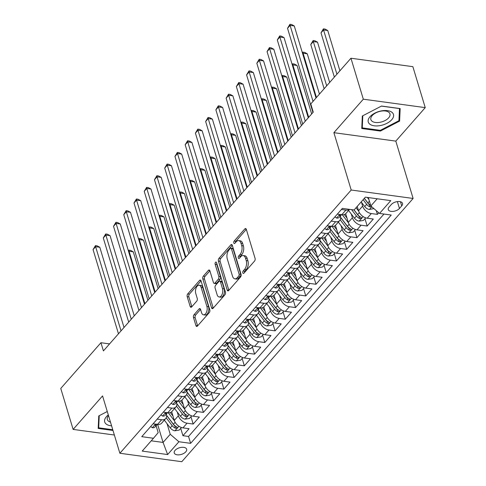 <?xml version="1.0" encoding="UTF-8"?>
<svg xmlns="http://www.w3.org/2000/svg" width="486" height="486" viewBox="0 0 486 486"><rect width="100%" height="100%" fill="white"/><g stroke="black" fill="none" stroke-linecap="round" stroke-linejoin="round"><path stroke-width="0.73" d="M242.824 272.901A1.391 0.765 -82.2 0 0 243.34 273.478A1.391 0.765 -82.2 0 0 243.869 273.229L254.543 261.079A1.987 1.094 -82.2 0 0 255.065 258.333L246.323 229.38A1.987 1.094 -82.2 0 0 245.588 228.56A1.987 1.094 -82.2 0 0 244.835 228.918L234.155 241.062A1.391 0.765 -82.2 0 0 233.796 242.988A1.391 0.765 -82.2 0 0 234.307 243.565A1.391 0.765 -82.2 0 0 234.835 243.316L236.22 241.742A6.354 3.499 -82.2 0 1 238.632 240.594A6.354 3.499 -82.2 0 1 240.989 243.231L241.718 245.643A6.354 3.499 -82.2 0 1 240.054 254.451L238.675 256.019A1.391 0.765 -82.2 0 0 238.31 257.945A1.391 0.765 -82.2 0 0 238.826 258.522A1.391 0.765 -82.2 0 0 239.355 258.273L240.734 256.699A6.354 3.499 -82.2 0 1 243.146 255.551A6.354 3.499 -82.2 0 1 245.503 258.188L246.232 260.599A6.354 3.499 -82.2 0 1 244.567 269.408L243.188 270.975A1.391 0.765 -82.2 0 0 242.824 272.901M185.798 451.81A6.476 3.451 163.2 0 0 186.642 449.21A6.476 3.451 163.2 0 0 181.661 447.333A6.476 3.451 163.2 0 0 175.088 450.352A6.476 3.451 163.2 0 0 174.249 452.952A6.476 3.451 163.2 0 0 179.231 454.829A6.476 3.451 163.2 0 0 185.798 451.81M194.005 314.74A1.987 1.094 -82.2 0 0 193.483 317.492L195.937 325.614A1.987 1.094 -82.2 0 0 196.672 326.44A1.987 1.094 -82.2 0 0 197.425 326.082L209.284 312.589A1.987 1.094 -82.2 0 0 209.8 309.837L201.058 280.89A1.987 1.094 -82.2 0 0 200.323 280.064A1.987 1.094 -82.2 0 0 199.57 280.422L187.718 293.915A1.987 1.094 -82.2 0 0 187.195 296.667L190.16 306.478A1.987 1.094 -82.2 0 0 190.895 307.298A1.987 1.094 -82.2 0 0 191.648 306.939L196.721 301.168A1.987 1.094 -82.2 0 0 197.243 298.416L195.773 293.55A5.31 2.922 -82.2 0 1 196.144 287.9A5.31 2.922 -82.2 0 1 199.175 285.227A5.31 2.922 -82.2 0 1 201.149 287.433L206.902 306.49A5.31 2.922 -82.2 0 1 206.532 312.146A5.31 2.922 -82.2 0 1 203.494 314.813A5.31 2.922 -82.2 0 1 201.526 312.607L200.566 309.43A1.987 1.094 -82.2 0 0 199.831 308.61A1.987 1.094 -82.2 0 0 199.078 308.968L194.005 314.74L195.676 314.971A1.987 1.094 -82.2 0 0 195.159 317.723L197.608 325.845A1.987 1.094 -82.2 0 0 197.614 325.863M102.558 395.914L73.131 429.405L60.762 388.442L100.942 342.721L103.415 350.916L313.245 112.138L310.773 103.943L350.947 58.229L363.315 99.187L333.888 132.678L351.202 190.02L119.872 453.262L102.558 395.914M227.181 290.057A1.987 1.094 -82.2 0 0 227.916 290.883A1.987 1.094 -82.2 0 0 228.669 290.525L240.527 277.032A1.987 1.094 -82.2 0 0 241.044 274.28L232.308 245.333A1.987 1.094 -82.2 0 0 231.573 244.507A1.987 1.094 -82.2 0 0 230.814 244.865L218.961 258.358A1.987 1.094 -82.2 0 0 218.439 261.11L227.181 290.057L228.857 290.288A1.987 1.094 -82.2 0 0 228.863 290.306M224.903 294.808L213.05 308.3A1.987 1.094 -82.2 0 1 212.297 308.659A1.987 1.094 -82.2 0 1 211.556 307.838L202.82 278.885A1.987 1.094 -82.2 0 1 203.336 276.133L208.409 270.362A1.987 1.094 -82.2 0 1 209.162 270.003A1.987 1.094 -82.2 0 1 209.903 270.83L213.445 282.566A1.987 1.094 -82.2 0 0 214.18 283.393A1.987 1.094 -82.2 0 0 214.934 283.034L218.305 279.201A1.987 1.094 -82.2 0 0 218.822 276.449L215.134 264.226A1.391 0.765 -82.2 0 1 215.225 262.75A1.391 0.765 -82.2 0 1 216.021 262.051A1.391 0.765 -82.2 0 1 216.537 262.628L225.425 292.056A1.987 1.094 -82.2 0 1 224.903 294.808M180.725 428.366L182.936 435.693L189.078 428.707L182.973 427.874L187.067 423.215A8.092 5.2 -138.7 0 1 178.392 415.749L177.262 412.007M190.962 416.721L193.173 424.047L199.315 417.055L193.203 416.223L197.298 411.563A8.092 5.2 -138.7 0 1 188.629 404.097L187.499 400.355M201.198 405.075L203.409 412.395L209.551 405.409L203.44 404.577L207.534 399.917A8.092 5.2 -138.7 0 1 198.865 392.451L197.735 388.709M211.434 393.423L213.646 400.75L219.787 393.763L213.676 392.931L217.771 388.271A8.092 5.2 -138.7 0 1 209.102 380.805L207.972 377.063M221.671 381.777L223.882 389.104L230.024 382.111L223.912 381.279L228.007 376.62A8.092 5.2 -138.7 0 1 219.332 369.153L218.202 365.411M231.907 370.132L234.118 377.452L240.26 370.466L234.149 369.633L238.243 364.974A8.092 5.2 -138.7 0 1 229.568 357.508L228.438 353.765M242.137 358.48L244.349 365.806L250.49 358.82L244.385 357.988L248.48 353.328A8.092 5.2 -138.7 0 1 239.805 345.862L238.675 342.12M252.374 346.834L254.585 354.16L260.727 347.168L254.621 346.336L258.716 341.676A8.092 5.2 -138.7 0 1 250.041 334.21L248.911 330.468M262.61 335.188L264.821 342.508L270.963 335.522L264.858 334.69L268.952 330.03A8.092 5.2 -138.7 0 1 260.277 322.564L259.147 318.822M272.846 323.536L275.058 330.863L281.2 323.876L275.094 323.044L279.183 318.385A8.092 5.2 -138.7 0 1 270.514 310.919L269.384 307.176M283.083 311.891L285.294 319.217L291.436 312.225L285.325 311.392L289.419 306.733A8.092 5.2 -138.7 0 1 280.75 299.267L279.62 295.524M293.319 300.245L295.531 307.565L301.672 300.579L295.561 299.747L299.655 295.087A8.092 5.2 -138.7 0 1 290.986 287.621L289.856 283.879M303.556 288.593L305.767 295.919L311.909 288.933L305.797 288.101L309.892 283.441A8.092 5.2 -138.7 0 1 301.217 275.975L300.093 272.233M313.792 276.947L316.003 284.274L322.145 277.281L316.034 276.449L320.128 271.789A8.092 5.2 -138.7 0 1 311.453 264.323L310.323 260.581M324.028 265.301L326.24 272.622L332.375 265.635L326.27 264.803L330.365 260.144A8.092 5.2 -138.7 0 1 321.689 252.677L320.56 248.935M334.259 253.649L336.47 260.976L342.612 253.99L336.506 253.157L340.601 248.498A8.092 5.2 -138.7 0 1 331.926 241.032L330.796 237.29M344.495 242.004L346.706 249.33L352.848 242.338L346.743 241.506L350.837 236.846A8.092 5.2 -138.7 0 1 342.162 229.38L341.032 225.638M354.731 230.358L356.943 237.678L363.085 230.692L356.979 229.86L361.074 225.2A8.092 5.2 -138.7 0 1 352.399 217.734L351.269 213.992M364.968 218.706L367.179 226.033L373.321 219.046L367.209 218.214A8.092 5.2 -138.7 0 1 358.54 210.748L357.234 206.416M182.973 427.874A8.092 5.2 41.3 0 1 174.298 420.408L171.68 411.739M193.203 416.223A8.092 5.2 41.3 0 1 184.534 408.756L181.916 400.093M203.44 404.577A8.092 5.2 41.3 0 1 194.771 397.111L192.152 388.448M213.676 392.931A8.092 5.2 41.3 0 1 205.007 385.465L202.389 376.796M223.912 381.279A8.092 5.2 41.3 0 1 215.237 373.813L212.625 365.15M234.149 369.633A8.092 5.2 41.3 0 1 225.474 362.167L222.861 353.504M244.385 357.988A8.092 5.2 41.3 0 1 235.71 350.521L233.098 341.852M254.621 346.336A8.092 5.2 41.3 0 1 245.946 338.87L243.328 330.207M264.858 334.69A8.092 5.2 41.3 0 1 256.183 327.224L253.564 318.561M275.094 323.044A8.092 5.2 41.3 0 1 266.419 315.578L263.801 306.909M285.325 311.392A8.092 5.2 41.3 0 1 276.656 303.926L274.037 295.263M295.561 299.747A8.092 5.2 41.3 0 1 286.892 292.28L284.274 283.617M305.797 288.101A8.092 5.2 41.3 0 1 297.128 280.635L294.51 271.966M316.034 276.449A8.092 5.2 41.3 0 1 307.359 268.983L304.746 260.32M326.27 264.803A8.092 5.2 41.3 0 1 317.595 257.337L314.983 248.674M336.506 253.157A8.092 5.2 41.3 0 1 327.831 245.691L325.219 237.022M346.743 241.506A8.092 5.2 41.3 0 1 338.068 234.039L335.449 225.376M356.979 229.86A8.092 5.2 41.3 0 1 348.304 222.394L345.686 213.731M391.333 204.491L389.079 207.054A6.269 3.347 163.2 0 0 388.265 209.569A6.269 3.347 163.2 0 0 393.089 211.392A6.269 3.347 163.2 0 0 399.456 208.464L401.709 205.906A6.269 3.347 163.2 0 0 402.523 203.385A6.269 3.347 163.2 0 0 397.694 201.562A6.269 3.347 163.2 0 0 391.333 204.491M351.202 190.02L413.118 198.458L181.794 461.7L119.872 453.262M182.936 435.693L188.544 436.458L190.621 443.341L391.242 215.043L379.523 213.445L370.854 205.979L368.315 197.571M190.621 443.341L178.909 441.744L167.646 454.556L142.21 451.087L153.467 438.275L141.754 436.677L342.375 208.385L354.087 209.976L365.344 197.164L390.787 200.633L379.523 213.445M166.334 414.084L166.34 414.102A8.092 5.2 -138.7 0 1 165.726 418.531A8.092 5.2 -138.7 0 1 161.625 419.746L157.166 419.139M176.57 402.438L176.576 402.457A8.092 5.2 -138.7 0 1 175.962 406.885A8.092 5.2 -138.7 0 1 171.862 408.1L167.403 407.493M186.806 390.787L186.812 390.811A8.092 5.2 -138.7 0 1 186.199 395.24A8.092 5.2 -138.7 0 1 182.098 396.448L177.639 395.841M197.043 379.141L197.049 379.159A8.092 5.2 -138.7 0 1 196.435 383.594A8.092 5.2 -138.7 0 1 192.335 384.803L187.875 384.195M207.279 367.495L207.285 367.513A8.092 5.2 -138.7 0 1 206.672 371.942A8.092 5.2 -138.7 0 1 202.571 373.157L198.112 372.549M217.515 355.843L217.521 355.867A8.092 5.2 -138.7 0 1 216.908 360.296A8.092 5.2 -138.7 0 1 212.807 361.505L208.348 360.898M227.752 344.197L227.758 344.216A8.092 5.2 -138.7 0 1 227.138 348.65A8.092 5.2 -138.7 0 1 223.038 349.859L218.579 349.252M237.988 332.552L237.994 332.57A8.092 5.2 -138.7 0 1 237.375 336.998A8.092 5.2 -138.7 0 1 233.274 338.213L228.815 337.606M248.218 320.9L248.225 320.924A8.092 5.2 -138.7 0 1 247.611 325.353A8.092 5.2 -138.7 0 1 243.51 326.562L239.051 325.954M258.455 309.254L258.461 309.272A8.092 5.2 -138.7 0 1 257.847 313.707A8.092 5.2 -138.7 0 1 253.747 314.916L249.288 314.308M268.691 297.608L268.697 297.626A8.092 5.2 -138.7 0 1 268.084 302.055A8.092 5.2 -138.7 0 1 263.983 303.27L259.524 302.663M278.928 285.956L278.934 285.981A8.092 5.2 -138.7 0 1 278.32 290.409A8.092 5.2 -138.7 0 1 274.219 291.618L269.76 291.011M289.164 274.311L289.17 274.329A8.092 5.2 -138.7 0 1 288.556 278.764A8.092 5.2 -138.7 0 1 284.456 279.972L279.997 279.365M299.4 262.665L299.406 262.683A8.092 5.2 -138.7 0 1 298.793 267.112A8.092 5.2 -138.7 0 1 294.692 268.327L290.233 267.719M309.637 251.013L309.643 251.037A8.092 5.2 -138.7 0 1 309.023 255.466A8.092 5.2 -138.7 0 1 304.929 256.675L300.47 256.067M319.873 239.367L319.879 239.385A8.092 5.2 -138.7 0 1 319.259 243.82A8.092 5.2 -138.7 0 1 315.159 245.029L310.7 244.422M330.109 227.721L330.115 227.74A8.092 5.2 -138.7 0 1 329.496 232.168A8.092 5.2 -138.7 0 1 325.395 233.383L320.936 232.776M340.34 216.07L340.346 216.094A8.092 5.2 -138.7 0 1 339.732 220.523A8.092 5.2 -138.7 0 1 335.632 221.731L331.173 221.124M376.292 210.663L377.415 214.387L371.304 213.554A8.092 5.2 -138.7 0 1 362.635 206.088L361.505 202.346M349.543 209.357L345.874 213.53A8.092 5.2 -138.7 0 1 341.773 214.745L337.314 214.138M349.458 209.345A8.092 5.2 -138.7 0 1 345.868 210.086L341.409 209.478M153.072 423.798L157.531 424.406A8.092 5.2 41.3 0 0 161.631 423.191L165.726 418.531M163.308 412.152L167.767 412.76A8.092 5.2 41.3 0 0 171.868 411.545L175.962 406.885M173.545 400.5L178.004 401.108A8.092 5.2 41.3 0 0 182.104 399.899L186.199 395.24M183.781 388.855L188.24 389.462A8.092 5.2 41.3 0 0 192.341 388.247L196.435 383.594M194.017 377.209L198.476 377.816A8.092 5.2 41.3 0 0 202.577 376.601L206.672 371.942M204.254 365.557L208.713 366.165A8.092 5.2 41.3 0 0 212.813 364.956L216.908 360.296M214.484 353.911L218.949 354.519A8.092 5.2 41.3 0 0 223.044 353.304L227.138 348.65M224.72 342.266L229.179 342.873A8.092 5.2 41.3 0 0 233.28 341.658L237.375 336.998M234.957 330.614L239.416 331.221A8.092 5.2 41.3 0 0 243.516 330.012L247.611 325.353M245.193 318.968L249.652 319.575A8.092 5.2 41.3 0 0 253.753 318.36L257.847 313.707M255.429 307.322L259.889 307.93A8.092 5.2 41.3 0 0 263.989 306.715L268.084 302.055M265.666 295.67L270.125 296.278A8.092 5.2 41.3 0 0 274.226 295.069L278.32 290.409M275.902 284.024L280.361 284.632A8.092 5.2 41.3 0 0 284.462 283.417L288.556 278.764M286.139 272.379L290.598 272.986A8.092 5.2 41.3 0 0 294.698 271.771L298.793 267.112M296.375 260.727L300.834 261.334A8.092 5.2 41.3 0 0 304.935 260.125L309.023 255.466M306.605 249.081L311.064 249.689A8.092 5.2 41.3 0 0 315.165 248.474L319.259 243.82M316.842 237.435L321.301 238.043A8.092 5.2 41.3 0 0 325.401 236.828L329.496 232.168M327.078 225.783L331.537 226.391A8.092 5.2 41.3 0 0 335.638 225.182L339.732 220.523M367.179 226.033L361.074 225.2M356.943 237.678L350.837 236.846M346.706 249.33L340.601 248.498M336.47 260.976L330.365 260.144M326.24 272.622L320.128 271.789M316.003 284.274L309.892 283.441M305.767 295.919L299.655 295.087M295.531 307.565L289.419 306.733M285.294 319.217L279.183 318.385M275.058 330.863L268.952 330.03M264.821 342.508L258.716 341.676M254.585 354.16L248.48 353.328M244.349 365.806L238.243 364.974M234.118 377.452L228.007 376.62M223.882 389.104L217.771 388.271M213.646 400.75L207.534 399.917M203.409 412.395L197.298 411.563M193.173 424.047L187.067 423.215M188.544 436.458L383.983 214.053M377.415 214.387L378.794 212.813M157.628 424.418L163.071 442.43L170.234 434.277L167.026 423.652M370.854 205.979L377.179 198.78M333.888 132.678L395.811 141.116L425.238 107.625L363.315 99.187M425.238 107.625L412.869 66.667L350.947 58.229M73.131 429.405L114.368 435.025M395.811 141.116L413.118 198.458M109.575 343.9L100.942 342.721M151.237 440.814L163.071 442.43L167.646 454.556M156.103 425.73L158.181 432.631L153.467 438.275M170.234 434.277L178.909 441.744M362.319 116.008L361.766 128.517L380.417 131.062L399.613 121.093L400.166 108.578L381.522 106.039L362.319 116.008M112.77 429.727L98.694 427.814L99.229 415.688L107.272 411.514L98.749 415.937L98.196 428.452L112.989 430.468M399.006 119.076L399.613 121.093M380.192 130.327L380.417 131.062M244.422 272.597A1.391 0.765 -82.2 0 1 244.859 271.206L246.244 269.633A6.354 3.499 -82.2 0 0 247.903 260.83L246.232 260.599M243.146 255.551L244.816 255.776A6.354 3.499 -82.2 0 1 247.174 258.418L247.903 260.83M238.632 240.594L240.303 240.825A6.354 3.499 -82.2 0 1 242.66 243.462L243.389 245.873A6.354 3.499 -82.2 0 1 241.73 254.676L240.345 256.25A1.391 0.765 -82.2 0 0 239.908 257.647M246.317 229.362L235.832 241.293A1.391 0.765 -82.2 0 0 235.388 242.69M232.302 245.309L220.632 258.588A1.987 1.094 -82.2 0 0 220.115 261.334L228.857 290.288M238.741 276.036A1.391 0.765 -82.2 0 0 239.106 274.11L231.433 248.698A1.391 0.765 -82.2 0 0 230.917 248.121A1.391 0.765 -82.2 0 0 230.388 248.376L228.936 250.035A6.354 3.499 -82.2 0 0 227.272 258.838L232.515 276.206A6.354 3.499 -82.2 0 0 234.872 278.843A6.354 3.499 -82.2 0 0 237.283 277.694L238.741 276.036L240.418 276.267A1.391 0.765 -82.2 0 0 240.777 274.341L239.106 274.11M230.917 248.121L232.594 248.352A1.391 0.765 -82.2 0 1 233.11 248.929L240.777 274.341M234.872 278.843L236.548 279.073A6.354 3.499 -82.2 0 0 238.96 277.925L237.283 277.694M240.418 276.267L238.96 277.925M209.897 270.805L205.013 276.364A1.987 1.094 -82.2 0 0 204.491 279.116L213.233 308.063A1.987 1.094 -82.2 0 0 213.239 308.088M214.18 283.393L215.857 283.617A1.987 1.094 -82.2 0 0 216.61 283.259L219.976 279.432A1.987 1.094 -82.2 0 0 220.492 276.68L216.805 264.457L215.134 264.226M216.774 263.406A1.391 0.765 -82.2 0 0 216.805 264.457M217.127 294.747A5.31 2.922 -82.2 0 0 219.095 296.952A5.31 2.922 -82.2 0 0 222.132 294.285A5.31 2.922 -82.2 0 0 222.497 288.635L220.474 281.916A1.987 1.094 -82.2 0 0 219.733 281.096A1.987 1.094 -82.2 0 0 218.979 281.455L215.614 285.282A1.987 1.094 -82.2 0 0 215.098 288.034L217.127 294.747M219.095 296.952L220.766 297.183A5.31 2.922 -82.2 0 0 223.803 294.516A5.31 2.922 -82.2 0 0 224.174 288.86L222.497 288.635M219.733 281.096L221.409 281.321A1.987 1.094 -82.2 0 1 222.145 282.147L224.174 288.86M200.56 309.412L195.676 314.971M203.494 314.813L205.171 315.043A5.31 2.922 -82.2 0 0 208.202 312.37A5.31 2.922 -82.2 0 0 208.573 306.721L206.902 306.49M199.175 285.227L200.852 285.458A5.31 2.922 -82.2 0 1 202.82 287.663L208.573 306.721M201.052 280.865L189.388 294.139A1.987 1.094 -82.2 0 0 188.872 296.891L191.83 306.702A1.987 1.094 -82.2 0 0 191.836 306.727M368.898 199.509L367.319 197.438M373.874 208.579L369.324 209.49A5.364 3.445 -138.7 0 1 364.725 206.568L361.177 201.915M339.908 70.792L327.746 30.515L323.561 29.95L321.003 32.86L334.362 77.098M370.636 205.25A5.364 3.445 -138.7 0 1 367.896 202.96L364.348 198.3M363.121 199.697L366.669 204.357A5.364 3.445 41.3 0 0 369.949 206.902L371.565 206.593M369.949 206.902L369.238 204.545A2.734 1.756 -138.7 0 1 368.321 203.664L364.287 198.373M336.92 74.188L323.561 29.95L323.409 28.862L325.079 29.087L327.746 30.515M321.003 32.86L323.409 28.862M316.022 97.972L294.273 25.958L290.093 25.387L313.033 101.374M287.536 28.297L289.935 24.3L290.093 25.387L287.536 28.297L312.948 112.473M289.935 24.3L291.612 24.531L294.273 25.958M391.746 119.702A13.152 7.011 163.2 0 0 387.524 110.65A13.152 7.011 163.2 0 0 369.992 116.737A13.152 7.011 163.2 0 0 374.214 125.795A13.152 7.011 163.2 0 0 391.746 119.702M388.654 117.849A9.957 5.31 163.2 0 0 389.948 113.852A9.957 5.31 163.2 0 0 382.288 110.966A9.957 5.31 163.2 0 0 372.185 115.607A9.957 5.31 163.2 0 0 370.885 119.605A9.957 5.31 163.2 0 0 378.551 122.496A9.957 5.31 163.2 0 0 388.654 117.849M362.264 127.879L362.799 115.759L381.407 106.1L399.474 108.56L398.939 120.686L380.331 130.345L362.264 127.879L361.857 126.524M108.299 414.923A13.152 7.011 163.2 0 0 106.1 423.968A13.152 7.011 163.2 0 0 111.586 425.821M108.518 415.645A9.957 5.31 163.2 0 0 107.315 419.54A9.957 5.31 163.2 0 0 108.372 421.064A9.957 5.31 163.2 0 0 110.468 422.109M98.287 426.453L98.694 427.814M358.686 211.191L356.056 207.735M365.715 217.862L363.455 220.425L359.087 221.136A5.364 3.445 -138.7 0 1 354.488 218.214L348.577 210.462M329.672 82.438L317.51 42.167L313.33 41.596L310.767 44.505L324.126 88.75M351.578 209.636L356.432 216.003A5.364 3.445 41.3 0 0 359.713 218.548L361.45 218.105L360.946 217.151A5.364 3.445 -138.7 0 1 357.66 214.605L354.112 209.952M359.713 218.548L359.002 216.191A2.734 1.756 -138.7 0 1 358.085 215.31L354.015 209.97M326.683 85.834L313.33 41.596L313.172 40.508L314.843 40.739L317.51 42.167M310.767 44.505L313.172 40.508M346.998 218.062L344.319 214.551M348.45 222.837L342.326 214.8M355.479 229.507L353.225 232.077L348.851 232.782A5.364 3.445 -138.7 0 1 344.252 229.866L338.341 222.108M319.436 94.084L307.274 53.812L303.094 53.241L302.663 53.733M340.218 219.806L346.196 227.648A5.364 3.445 41.3 0 0 349.483 230.2L351.214 229.75L350.71 228.797A5.364 3.445 -138.7 0 1 347.423 226.251L340.601 217.297M349.483 230.2L348.766 227.837A2.734 1.756 -138.7 0 1 347.848 226.956L340.613 217.467M316.447 97.486L303.094 53.241L302.936 52.16L304.613 52.385L307.274 53.812M302.377 52.792L302.936 52.16M336.762 229.708L334.082 226.197M338.22 234.483L332.09 226.446M345.242 241.153L342.988 243.723L338.614 244.434A5.364 3.445 -138.7 0 1 334.016 241.512L328.105 233.754M311.672 113.924L297.037 65.458L292.858 64.893L292.426 65.379M329.982 231.451L335.96 239.3A5.364 3.445 41.3 0 0 339.246 241.846L340.978 241.396L340.473 240.449A5.364 3.445 -138.7 0 1 337.187 237.903L330.365 228.949M339.246 241.846L338.535 239.489A2.734 1.756 -138.7 0 1 337.612 238.608L330.383 229.113M308.689 117.326L292.858 64.893L292.7 63.806L294.376 64.031L297.037 65.458M292.141 64.438L292.7 63.806M326.525 241.36L323.846 237.848M327.983 246.135L321.853 238.091M335.006 252.799L332.752 255.369L328.378 256.079A5.364 3.445 -138.7 0 1 323.779 253.157L317.868 245.4M301.435 125.576L286.807 77.11L282.621 76.539L282.19 77.025M319.745 243.097L325.723 250.946A5.364 3.445 41.3 0 0 329.01 253.492L330.741 253.048L330.237 252.094A5.364 3.445 -138.7 0 1 326.95 249.549L320.128 240.594M329.01 253.492L328.299 251.134A2.734 1.756 -138.7 0 1 327.382 250.254L320.146 240.758M298.453 128.972L282.621 76.539L282.463 75.452L284.14 75.682L286.807 77.11M281.904 76.089L282.463 75.452M334.921 216.865L336.658 218.08A5.364 3.445 41.3 0 0 339.295 217.266L341.239 215.055A5.364 3.445 41.3 0 0 341.488 214.709M308.258 117.812L284.043 37.604L279.857 37.033L305.269 121.208M277.299 39.943L279.699 35.946L279.857 37.033L277.299 39.943L302.711 124.124M341.026 214.435C339.41 214.994 339.003 215.462 339.799 215.833A5.364 3.445 41.3 0 0 341.239 215.055M339.301 215.65L339.799 215.833L339.574 215.085M279.699 35.946L281.376 36.177L284.043 37.604M324.684 228.511L326.428 229.726A5.364 3.445 41.3 0 0 329.058 228.912L331.002 226.701A5.364 3.445 41.3 0 0 331.252 226.355M298.021 129.458L273.806 49.25L269.621 48.679L295.032 132.86M267.063 51.595L269.463 47.598L269.621 48.679L267.063 51.595L292.475 135.77M330.79 226.087C329.174 226.64 328.767 227.108 329.563 227.484A5.364 3.445 41.3 0 0 331.002 226.701M329.065 227.302L329.563 227.484L329.338 226.731M269.463 47.598L271.139 47.822L273.806 49.25M314.448 240.157L316.192 241.372A5.364 3.445 41.3 0 0 318.822 240.564L320.766 238.347A5.364 3.445 41.3 0 0 321.015 238M287.785 141.11L263.57 60.902L259.384 60.331L284.802 144.506M256.827 63.241L259.226 59.243L259.384 60.331L256.827 63.241L282.238 147.416M320.56 237.733C318.938 238.292 318.53 238.754 319.326 239.13A5.364 3.445 41.3 0 0 320.766 238.347M318.828 238.948L319.326 239.13L319.102 238.377M259.226 59.243L260.903 59.474L263.57 60.902M304.212 251.809L305.955 253.024A5.364 3.445 41.3 0 0 308.586 252.21L310.53 249.998A5.364 3.445 41.3 0 0 310.779 249.652M277.549 152.756L253.334 72.548L249.148 71.977L274.566 156.152M246.59 74.887L248.996 70.889L249.148 71.977L246.59 74.887L272.002 159.068M310.323 249.379C308.701 249.938 308.294 250.405 309.096 250.776A5.364 3.445 41.3 0 0 310.53 249.998M308.598 250.594L309.096 250.776L308.865 250.029M248.996 70.889L250.667 71.12L253.334 72.548M316.289 253.006L313.616 249.494M317.747 257.78L311.617 249.743M324.776 264.451L322.516 267.021L318.142 267.725A5.364 3.445 -138.7 0 1 313.543 264.809L307.632 257.051M291.199 137.222L276.57 88.756L272.385 88.185L271.953 88.677M309.509 254.749L315.487 262.592A5.364 3.445 41.3 0 0 318.773 265.143L320.505 264.694L320.001 263.74A5.364 3.445 -138.7 0 1 316.714 261.195L309.892 252.24M318.773 265.143L318.063 262.78A2.734 1.756 -138.7 0 1 317.145 261.899L309.91 252.41M288.216 140.618L272.385 88.185L272.227 87.103L273.904 87.328L276.57 88.756M271.674 87.735L272.227 87.103M293.975 263.455L295.719 264.67A5.364 3.445 41.3 0 0 298.349 263.855L300.293 261.644A5.364 3.445 41.3 0 0 300.548 261.298M267.312 164.402L243.097 84.193L238.912 83.622L264.329 167.804M236.354 86.538L238.76 82.541L238.912 83.622L236.354 86.538L261.772 170.714M300.087 261.031C298.471 261.583 298.058 262.051 298.86 262.428A5.364 3.445 41.3 0 0 300.293 261.644M298.361 262.246L298.86 262.428L298.629 261.675M238.76 82.541L240.43 82.766L243.097 84.193M306.052 264.651L303.379 261.14M307.51 269.426L301.381 261.389M314.539 276.097L312.279 278.666L307.911 279.377A5.364 3.445 -138.7 0 1 303.307 276.455L297.396 268.697M280.963 148.868L266.334 100.402L262.148 99.837L261.717 100.323M299.273 266.395L305.251 274.244A5.364 3.445 41.3 0 0 308.537 276.789L310.275 276.34L309.764 275.392A5.364 3.445 -138.7 0 1 306.484 272.846L299.655 263.892M308.537 276.789L307.826 274.432A2.734 1.756 -138.7 0 1 306.909 273.551L299.674 264.056M277.98 152.27L262.148 99.837L261.99 98.749L263.667 98.974L266.334 100.402M261.438 99.381L261.99 98.749M283.739 275.1L285.482 276.315A5.364 3.445 41.3 0 0 288.113 275.501L290.063 273.29A5.364 3.445 41.3 0 0 290.312 272.944M257.076 176.054L232.861 95.845L228.675 95.274L254.093 179.449M226.118 98.184L228.523 94.187L228.675 95.274L226.118 98.184L251.535 182.359M289.85 272.676C288.234 273.235 287.821 273.697 288.623 274.074A5.364 3.445 41.3 0 0 290.063 273.29M288.125 273.891L288.623 274.074L288.392 273.32M228.523 94.187L230.194 94.418L232.861 95.845M295.816 276.303L293.143 272.792M297.274 281.078L291.15 273.035M304.303 287.742L302.043 290.312L297.675 291.023A5.364 3.445 -138.7 0 1 293.07 288.101L287.159 280.343M270.732 160.52L256.098 112.053L251.912 111.482L251.481 111.968M289.036 278.041L295.014 285.89A5.364 3.445 41.3 0 0 298.301 288.435L300.038 287.991L299.528 287.038A5.364 3.445 -138.7 0 1 296.247 284.492L289.419 275.538M298.301 288.435L297.59 286.078A2.734 1.756 -138.7 0 1 296.673 285.197L289.437 275.702M267.743 163.916L251.912 111.482L251.76 110.395L253.431 110.626L256.098 112.053M251.201 111.033L251.76 110.395M273.503 286.752L275.246 287.967A5.364 3.445 41.3 0 0 277.883 287.153L279.827 284.942A5.364 3.445 41.3 0 0 280.076 284.596M246.845 187.699L222.624 107.491L218.445 106.92L243.857 191.095M215.881 109.83L218.287 105.833L218.445 106.92L215.881 109.83L241.299 194.011M279.614 284.322C277.998 284.881 277.585 285.349 278.387 285.719A5.364 3.445 41.3 0 0 279.827 284.942M277.889 285.537L278.387 285.719L278.162 284.972M218.287 105.833L219.958 106.063L222.624 107.491M285.58 287.949L282.907 284.438M287.038 292.724L280.914 284.687M294.066 299.394L291.807 301.964L287.439 302.669A5.364 3.445 -138.7 0 1 282.834 299.753L276.929 291.995M260.496 172.166L245.861 123.699L241.676 123.128L241.25 123.62M278.8 289.692L284.784 297.535A5.364 3.445 41.3 0 0 288.064 300.087L289.802 299.637L289.291 298.683A5.364 3.445 -138.7 0 1 286.011 296.138L279.189 287.183M288.064 300.087L287.354 297.724A2.734 1.756 -138.7 0 1 286.436 296.843L279.201 287.354M257.507 175.561L241.676 123.128L241.524 122.047L243.194 122.272L245.861 123.699M240.965 122.679L241.524 122.047M263.266 298.398L265.01 299.613A5.364 3.445 41.3 0 0 267.646 298.799L269.59 296.588A5.364 3.445 41.3 0 0 269.839 296.241M236.609 199.345L212.388 119.137L208.208 118.566L233.62 202.747M205.645 121.482L208.051 117.484L208.208 118.566L205.645 121.482L231.063 205.657M269.378 295.974C267.762 296.527 267.355 296.995 268.151 297.371A5.364 3.445 41.3 0 0 269.59 296.588M267.652 297.189L268.151 297.371L267.926 296.618M208.051 117.484L209.727 117.709L212.388 119.137M275.349 299.595L272.67 296.083M276.801 304.37L270.678 296.332M283.83 311.04L281.57 313.61L277.202 314.32A5.364 3.445 -138.7 0 1 272.603 311.398L266.692 303.641M250.26 183.811L235.625 135.345L231.439 134.78L231.014 135.266M268.564 301.338L274.547 309.187A5.364 3.445 41.3 0 0 277.828 311.733L279.565 311.283L279.061 310.335A5.364 3.445 -138.7 0 1 275.775 307.79L268.952 298.835M277.828 311.733L277.117 309.375A2.734 1.756 -138.7 0 1 276.2 308.495L268.965 298.999M247.271 187.213L231.439 134.78L231.287 133.693L232.958 133.917L235.625 135.345M230.729 134.324L231.287 133.693M253.036 310.044L254.773 311.259A5.364 3.445 41.3 0 0 257.41 310.445L259.354 308.233A5.364 3.445 41.3 0 0 259.603 307.887M226.373 210.997L202.152 130.783L197.972 130.218L223.384 214.393M195.415 133.128L197.814 129.13L197.972 130.218L195.415 133.128L220.826 217.303M259.141 307.62C257.525 308.179 257.118 308.64 257.914 309.017A5.364 3.445 41.3 0 0 259.354 308.233M257.416 308.835L257.914 309.017L257.689 308.264M197.814 129.13L199.491 129.361L202.152 130.783M265.113 311.247L262.434 307.735M266.565 316.022L260.441 307.978M273.594 322.686L271.34 325.255L266.966 325.966A5.364 3.445 -138.7 0 1 262.367 323.044L256.456 315.286M240.023 195.463L225.389 146.997L221.209 146.426L220.778 146.912M258.333 312.984L264.311 320.833A5.364 3.445 41.3 0 0 267.592 323.378L269.329 322.935L268.825 321.981A5.364 3.445 -138.7 0 1 265.538 319.436L258.716 310.481M267.592 323.378L266.881 321.021A2.734 1.756 -138.7 0 1 265.964 320.14L258.728 310.645M237.034 198.859L221.209 146.426L221.051 145.338L222.722 145.569L225.389 146.997M220.492 145.976L221.051 145.338M242.8 321.696L244.543 322.911A5.364 3.445 41.3 0 0 247.174 322.097L249.118 319.885A5.364 3.445 41.3 0 0 249.367 319.539M216.136 222.643L191.921 142.434L187.736 141.863L213.147 226.039M185.178 144.773L187.578 140.776L187.736 141.863L185.178 144.773L210.59 228.955M248.905 319.266C247.289 319.824 246.882 320.292 247.678 320.663A5.364 3.445 41.3 0 0 249.118 319.885M247.18 320.481L247.678 320.663L247.453 319.916M187.578 140.776L189.254 141.007L191.921 142.434M254.877 322.892L252.198 319.381M256.329 327.667L250.205 319.63M263.357 334.338L261.103 336.907L256.73 337.612A5.364 3.445 -138.7 0 1 252.131 334.696L246.22 326.938M229.787 207.109L215.152 158.643L210.973 158.072L210.541 158.564M248.097 324.636L254.075 332.479A5.364 3.445 41.3 0 0 257.361 335.024L259.093 334.581L258.588 333.627A5.364 3.445 -138.7 0 1 255.302 331.081L248.48 322.127M257.361 335.024L256.644 332.667A2.734 1.756 -138.7 0 1 255.727 331.786L248.498 322.297M226.804 210.505L210.973 158.072L210.815 156.99L212.491 157.215L215.152 158.643M210.256 157.622L210.815 156.99M232.563 333.341L234.307 334.556A5.364 3.445 41.3 0 0 236.937 333.742L238.881 331.531A5.364 3.445 41.3 0 0 239.13 331.185M205.9 234.288L181.685 154.08L177.499 153.509L202.911 237.69M174.942 156.425L177.341 152.428L177.499 153.509L174.942 156.425L200.354 240.6M238.675 330.917C237.053 331.47 236.646 331.938 237.441 332.315A5.364 3.445 41.3 0 0 238.881 331.531M236.943 332.132L237.441 332.315L237.217 331.561M177.341 152.428L179.018 152.653L181.685 154.08M244.64 334.538L241.961 331.027M246.098 339.313L239.969 331.276M253.121 345.983L250.867 348.553L246.493 349.258A5.364 3.445 -138.7 0 1 241.894 346.342L235.983 338.584M219.55 218.755L204.922 170.288L200.736 169.723L200.305 170.209M237.861 336.282L243.838 344.131A5.364 3.445 41.3 0 0 247.125 346.676L248.856 346.226L248.352 345.279A5.364 3.445 -138.7 0 1 245.066 342.733L238.243 333.779M247.125 346.676L246.414 344.319A2.734 1.756 -138.7 0 1 245.491 343.438L238.262 333.943M216.568 222.151L200.736 169.723L200.578 168.636L202.255 168.861L204.922 170.288M200.019 169.268L200.578 168.636M222.327 344.987L224.07 346.202A5.364 3.445 41.3 0 0 226.701 345.388L228.645 343.177A5.364 3.445 41.3 0 0 228.894 342.83M195.664 245.94L171.449 165.726L167.263 165.161L192.681 249.336M164.705 168.071L167.105 164.074L167.263 165.161L164.705 168.071L190.117 252.246M228.438 342.563C226.816 343.122 226.409 343.584 227.205 343.96A5.364 3.445 41.3 0 0 228.645 343.177M226.713 343.778L227.205 343.96L226.98 343.207M167.105 164.074L168.782 164.304L171.449 165.726M234.404 346.19L231.725 342.679M235.862 350.965L229.732 342.922M242.885 357.629L240.631 360.199L236.257 360.91A5.364 3.445 -138.7 0 1 231.658 357.988L225.747 350.23M209.314 230.407L194.686 181.94L190.5 181.369L190.069 181.855M227.624 347.927L233.602 355.776A5.364 3.445 41.3 0 0 236.889 358.322L238.62 357.878L238.116 356.924A5.364 3.445 -138.7 0 1 234.829 354.379L228.007 345.425M236.889 358.322L236.178 355.965A2.734 1.756 -138.7 0 1 235.26 355.084L228.025 345.589M206.331 233.802L190.5 181.369L190.342 180.282L192.019 180.513L194.686 181.94M189.783 180.92L190.342 180.282M212.09 356.639L213.834 357.854A5.364 3.445 41.3 0 0 216.464 357.04L218.408 354.829A5.364 3.445 41.3 0 0 218.664 354.482M185.427 257.586L161.212 177.378L157.027 176.807L182.444 260.982M154.469 179.717L156.875 175.719L157.027 176.807L154.469 179.717L179.881 263.898M218.202 354.209C216.586 354.768 216.173 355.236 216.975 355.606A5.364 3.445 41.3 0 0 218.408 354.829M216.477 355.424L216.975 355.606L216.744 354.859M156.875 175.719L158.545 175.95L161.212 177.378M224.168 357.836L221.495 354.324M225.625 362.611L219.496 354.573M232.654 369.281L230.394 371.851L226.02 372.555A5.364 3.445 -138.7 0 1 221.422 369.639L215.511 361.882M199.078 242.052L184.449 193.586L180.263 193.015L179.832 193.507M217.388 359.579L223.366 367.422A5.364 3.445 41.3 0 0 226.652 369.968L228.384 369.524L227.879 368.57A5.364 3.445 -138.7 0 1 224.593 366.025L217.771 357.07M226.652 369.968L225.941 367.61A2.734 1.756 -138.7 0 1 225.024 366.73L217.789 357.24M196.095 245.448L180.263 193.015L180.106 191.934L181.782 192.158L184.449 193.586M179.553 192.565L180.106 191.934M201.854 368.285L203.598 369.5A5.364 3.445 41.3 0 0 206.228 368.686L208.178 366.474A5.364 3.445 41.3 0 0 208.427 366.128M175.191 269.232L150.976 189.024L146.79 188.453L172.208 272.634M144.233 191.369L146.638 187.371L146.79 188.453L144.233 191.369L169.65 275.544M207.965 365.861C206.35 366.414 205.936 366.881 206.738 367.258A5.364 3.445 41.3 0 0 208.178 366.474M206.24 367.076L206.738 367.258L206.507 366.505M146.638 187.371L148.309 187.596L150.976 189.024M213.931 369.482L211.258 365.97M215.389 374.256L209.259 366.219M222.418 380.927L220.158 383.497L215.79 384.201A5.364 3.445 -138.7 0 1 211.185 381.285L205.274 373.527M188.841 253.698L174.213 205.232L170.027 204.667L169.596 205.153M207.151 371.225L213.129 379.074A5.364 3.445 41.3 0 0 216.416 381.619L218.153 381.17L217.643 380.222A5.364 3.445 -138.7 0 1 214.362 377.677L207.534 368.722M216.416 381.619L215.705 379.262A2.734 1.756 -138.7 0 1 214.788 378.381L207.552 368.886M185.859 257.094L170.027 204.667L169.875 203.579L171.546 203.804L174.213 205.232M169.316 204.211L169.875 203.579M191.618 379.93L193.361 381.146A5.364 3.445 41.3 0 0 195.998 380.331L197.942 378.12A5.364 3.445 41.3 0 0 198.191 377.774M164.954 280.884L140.74 200.669L136.554 200.104L161.972 284.28M133.996 203.014L136.402 199.017L136.554 200.104L133.996 203.014L159.414 287.19M197.729 377.507C196.113 378.065 195.7 378.527 196.502 378.904A5.364 3.445 41.3 0 0 197.942 378.12M196.004 378.722L196.502 378.904L196.271 378.151M136.402 199.017L138.073 199.242L140.74 200.669M203.695 381.133L201.022 377.622M205.153 385.908L199.029 377.865M212.182 392.573L209.922 395.142L205.554 395.853A5.364 3.445 -138.7 0 1 200.949 392.931L195.038 385.173M178.611 265.344L163.976 216.884L159.791 216.313L159.359 216.799M196.915 382.871L202.899 390.72A5.364 3.445 41.3 0 0 206.179 393.265L207.917 392.822L207.407 391.868A5.364 3.445 -138.7 0 1 204.126 389.322L197.298 380.368M206.179 393.265L205.469 390.908A2.734 1.756 -138.7 0 1 204.551 390.027L197.316 380.532M175.622 268.746L159.791 216.313L159.639 215.225L161.309 215.456L163.976 216.884M159.08 215.863L159.639 215.225M181.381 391.582L183.125 392.797A5.364 3.445 41.3 0 0 185.761 391.983L187.705 389.772A5.364 3.445 41.3 0 0 187.954 389.42M154.724 292.529L130.503 212.321L126.324 211.75L151.735 295.925M123.76 214.66L126.166 210.663L126.324 211.75L123.76 214.66L149.178 298.841M187.493 389.152C185.877 389.711 185.464 390.179 186.266 390.55A5.364 3.445 41.3 0 0 187.705 389.772M185.767 390.367L186.266 390.55L186.041 389.802M126.166 210.663L127.836 210.894L130.503 212.321M193.458 392.779L190.785 389.268M194.916 397.554L188.793 389.517M201.945 404.224L199.685 406.794L195.317 407.499A5.364 3.445 -138.7 0 1 190.719 404.583L184.808 396.825M168.375 276.996L153.74 228.529L149.554 227.958L149.129 228.45M186.679 394.523L192.663 402.365A5.364 3.445 41.3 0 0 195.943 404.911L197.68 404.467L197.17 403.514A5.364 3.445 -138.7 0 1 193.89 400.968L187.067 392.014M195.943 404.911L195.232 402.554A2.734 1.756 -138.7 0 1 194.315 401.673L187.08 392.184M165.386 280.392L149.554 227.958L149.402 226.877L151.073 227.102L153.74 228.529M148.844 227.509L149.402 226.877M171.151 403.228L172.888 404.443A5.364 3.445 41.3 0 0 175.525 403.629L177.469 401.418A5.364 3.445 41.3 0 0 177.718 401.072M144.488 304.175L120.267 223.967L116.087 223.396L141.499 307.577M113.524 226.312L115.929 222.315L116.087 223.396L113.524 226.312L138.941 310.487M177.256 400.804C175.64 401.357 175.233 401.825 176.029 402.201A5.364 3.445 41.3 0 0 177.469 401.418M175.531 402.019L176.029 402.201L175.804 401.448M115.929 222.315L117.606 222.539L120.267 223.967M183.228 404.425L180.549 400.914M184.68 409.2L178.556 401.163M191.709 415.87L189.449 418.44L185.081 419.145A5.364 3.445 -138.7 0 1 180.482 416.229L174.571 408.471M158.138 288.641L143.504 240.175L139.318 239.61L138.893 240.096M176.448 406.168L182.426 414.017A5.364 3.445 41.3 0 0 185.707 416.563L187.444 416.113L186.94 415.166A5.364 3.445 -138.7 0 1 183.653 412.614L176.831 403.659M185.707 416.563L184.996 414.206A2.734 1.756 -138.7 0 1 184.079 413.325L176.843 403.83M155.149 292.037L139.318 239.61L139.166 238.523L140.837 238.748L143.504 240.175M138.607 239.155L139.166 238.523M160.915 414.874L162.652 416.089A5.364 3.445 41.3 0 0 165.289 415.275L167.233 413.064A5.364 3.445 41.3 0 0 167.482 412.717M134.251 315.827L110.036 235.613L105.851 235.048L131.263 319.223M103.293 237.958L105.693 233.96L105.851 235.048L103.293 237.958L128.705 322.133M167.02 412.45C165.404 413.009 164.997 413.471 165.793 413.847A5.364 3.445 41.3 0 0 167.233 413.064M165.295 413.665L165.793 413.847L165.568 413.094M105.693 233.96L107.37 234.185L110.036 235.613M172.992 416.077L170.313 412.565M174.444 420.852L168.32 412.808M181.472 427.516L179.219 430.086L174.845 430.796A5.364 3.445 -138.7 0 1 170.246 427.874L164.335 420.117M147.902 300.287L133.267 251.827L129.088 251.256L128.656 251.742M166.212 417.814L172.19 425.663A5.364 3.445 41.3 0 0 175.476 428.209L177.208 427.765L176.704 426.811A5.364 3.445 -138.7 0 1 173.417 424.266L166.595 415.311M175.476 428.209L174.76 425.851A2.734 1.756 -138.7 0 1 173.842 424.971L166.607 415.475M144.913 303.689L129.088 251.256L128.93 250.169L130.6 250.399L133.267 251.827M128.371 250.806L128.93 250.169M150.678 426.526L152.422 427.741A5.364 3.445 41.3 0 0 155.052 426.927L156.996 424.709A5.364 3.445 41.3 0 0 157.245 424.363M124.015 327.473L99.8 247.265L95.614 246.694L121.026 330.869M93.057 249.604L95.456 245.606L95.614 246.694L93.057 249.604L118.469 333.785M156.784 424.096C155.168 424.655 154.761 425.122 155.556 425.493A5.364 3.445 41.3 0 0 156.996 424.709M155.058 425.311L155.556 425.493L155.332 424.746M95.456 245.606L97.133 245.837L99.8 247.265M174.298 420.408L178.392 415.749M184.534 408.756L188.629 404.097M194.771 397.111L198.865 392.451M205.007 385.465L209.102 380.805M215.237 373.813L219.332 369.153M225.474 362.167L229.568 357.508M235.71 350.521L239.805 345.862M245.946 338.87L250.041 334.21M256.183 327.224L260.277 322.564M266.419 315.578L270.514 310.919M276.656 303.926L280.75 299.267M286.892 292.28L290.986 287.621M297.128 280.635L301.217 275.975M307.359 268.983L311.453 264.323M317.595 257.337L321.689 252.677M327.831 245.691L331.926 241.032M338.068 234.039L342.162 229.38M348.304 222.394L352.399 217.734M358.54 210.748L362.635 206.088M341.773 214.745L345.868 210.086M157.531 424.406L161.625 419.746M167.767 412.76L171.862 408.1M178.004 401.108L182.098 396.448M188.24 389.462L192.335 384.803M198.476 377.816L202.571 373.157M208.713 366.165L212.807 361.505M218.949 354.519L223.038 349.859M229.179 342.873L233.274 338.213M239.416 331.221L243.51 326.562M249.652 319.575L253.747 314.916M259.889 307.93L263.983 303.27M270.125 296.278L274.219 291.618M280.361 284.632L284.456 279.972M290.598 272.986L294.692 268.327M300.834 261.334L304.929 256.675M311.064 249.689L315.159 245.029M321.301 238.043L325.395 233.383M331.537 226.391L335.632 221.731M367.209 218.214L371.304 213.554M400.452 201.739L401.709 205.906M397.384 201.599L399.456 208.464M246.244 269.633L244.567 269.408M247.174 258.418L245.503 258.188M240.345 256.25L238.675 256.019M241.73 254.676L240.054 254.451M243.389 245.873L241.718 245.643M242.66 243.462L240.989 243.231M235.832 241.293L234.155 241.062M246.214 229.106L244.835 228.918M244.859 271.206L243.188 270.975M220.115 261.334L218.439 261.11M220.632 258.588L218.961 258.358M232.199 245.053L230.814 244.865M233.11 248.929L231.433 248.698M213.233 308.063L211.556 307.838M204.491 279.116L202.82 278.885M205.013 276.364L203.336 276.133M209.794 270.55L208.409 270.362M216.61 283.259L214.934 283.034M219.976 279.432L218.305 279.201M220.492 276.68L218.822 276.449M222.145 282.147L220.474 281.916M200.463 309.157L199.078 308.968M202.82 287.663L201.149 287.433M191.83 306.702L190.16 306.478M188.872 296.891L187.195 296.667M189.388 294.139L187.718 293.915M200.955 280.61L199.57 280.422M197.608 325.845L195.937 325.614M195.159 317.723L193.483 317.492M369.433 209.472L371.79 206.787M367.896 202.96L369.415 201.222M364.725 206.568L366.669 204.357M359.197 221.118L363.163 216.604M357.66 214.605L359.379 212.649M354.488 218.214L356.432 216.003M348.96 232.764L352.927 228.25M347.423 226.251L349.142 224.295M344.252 229.866L346.196 227.648M338.724 244.415L342.691 239.902M337.187 237.903L338.906 235.941M334.016 241.512L335.96 239.3M328.487 256.061L332.454 251.548M326.95 249.549L328.67 247.593M323.779 253.157L325.723 250.946M339.744 214.466L336.604 218.038M329.508 226.118L326.367 229.69M319.272 237.763L316.131 241.335M309.035 249.409L305.894 252.981M318.251 267.707L322.224 263.193M316.714 261.195L318.433 259.238M313.543 264.809L315.487 262.592M298.799 261.061L295.658 264.633M308.021 279.359L311.988 274.845M306.484 272.846L308.203 270.884M303.307 276.455L305.251 274.244M288.562 272.707L285.428 276.279M297.784 291.005L301.751 286.491M296.247 284.492L297.967 282.536M293.07 288.101L295.014 285.89M278.326 284.353L275.191 287.925M287.548 302.65L291.515 298.137M286.011 296.138L287.73 294.182M282.834 299.753L284.784 297.535M268.09 296.004L264.955 299.576M277.312 314.302L281.279 309.789M275.775 307.79L277.494 305.828M272.603 311.398L274.547 309.187M257.853 307.65L254.719 311.222M267.075 325.948L271.042 321.434M265.538 319.436L267.257 317.48M262.367 323.044L264.311 320.833M247.623 319.296L244.482 322.868M256.839 337.594L260.806 333.08M255.302 331.081L257.021 329.125M252.131 334.696L254.075 332.479M237.387 330.948L234.246 334.514M246.602 349.246L250.569 344.732M245.066 342.733L246.785 340.771M241.894 346.342L243.838 344.131M227.15 342.594L224.01 346.166M236.366 360.891L240.333 356.378M234.829 354.379L236.548 352.423M231.658 357.988L233.602 355.776M216.914 354.239L213.773 357.811M226.13 372.537L230.103 368.024M224.593 366.025L226.318 364.069M221.422 369.639L223.366 367.422M206.678 365.891L203.537 369.457M215.899 384.189L219.866 379.669M214.362 377.677L216.082 375.714M211.185 381.285L213.129 379.074M196.441 377.537L193.306 381.109M205.663 395.835L209.63 391.321M204.126 389.322L205.845 387.366M200.949 392.931L202.899 390.72M186.205 389.183L183.07 392.755M195.427 407.481L199.394 402.967M193.89 400.968L195.609 399.012M190.719 404.583L192.663 402.365M175.968 400.835L172.834 404.401M185.19 419.132L189.157 414.613M183.653 412.614L185.373 410.658M180.482 416.229L182.426 414.017M165.738 412.48L162.597 416.052M174.954 430.778L178.921 426.265M173.417 424.266L175.136 422.31M170.246 427.874L172.19 425.663M155.502 424.126L152.361 427.698"/></g></svg>

